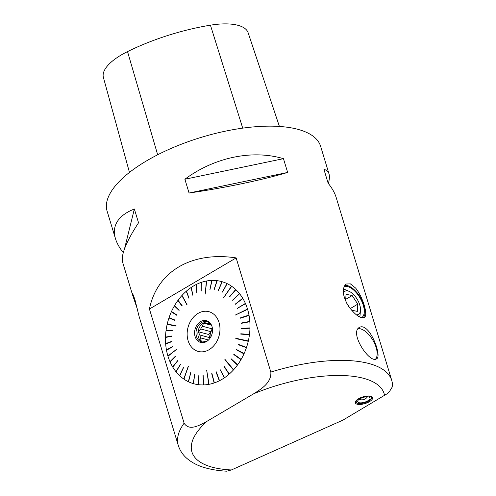 <?xml version="1.0" encoding="UTF-8"?>
<svg xmlns="http://www.w3.org/2000/svg" width="496" height="496" viewBox="0 0 496 496"><rect width="100%" height="100%" fill="white"/><g stroke="black" fill="none" stroke-linecap="round" stroke-linejoin="round"><path stroke-width="0.74" d="M123.281 252.662C119.449 247.833 116.845 243.176 115.469 238.675C112.939 230.076 114.905 222.741 121.377 216.678C124.657 213.664 128.985 211.11 134.36 209.014L138.545 222.791C134.435 229.047 131.068 234.769 128.452 239.952C123.275 250.282 121.346 257.746 122.667 262.353L132.63 295.163L137.479 309.485M132.63 295.163L132.302 293.427C132.73 293.595 133.678 295.932 135.135 300.433L139.066 316.336L178.269 445.377A111.575 43.239 -16.9 0 1 184.115 423.175L149.432 309.014C156.959 271.517 191.617 251.094 236.152 257.908L270.835 372.068A111.575 43.239 -16.9 0 1 391.778 380.506L336.176 197.482C334.769 192.901 332.097 188.145 328.141 183.229L323.956 169.446C326.56 169.942 328.24 171.393 328.978 173.805L320.621 146.283A111.575 43.239 163.1 0 0 226.443 130.944A111.575 43.239 163.1 0 0 112.952 188.951A111.575 43.239 163.1 0 0 107.105 211.147L115.469 238.675M328.978 173.805C329.697 176.185 329.487 179.422 328.364 183.501M189.069 193.018L184.884 179.242C214.39 157.325 252.309 149.408 283.458 158.67L287.643 172.447C261.646 180.153 223.733 188.065 189.069 193.018L287.643 172.447M355.607 288.058C362.979 297.135 368.565 315.84 364.213 317.452C360.263 318.68 354.962 314.836 348.304 305.933C342.389 295.473 341.701 288.17 346.233 284.022L350.387 283.867L355.607 288.058M368.912 331.619C375.732 340.386 380.661 357.256 376.588 358.806C369.824 364.207 348.744 332.413 359.625 327.273C362.347 325.915 365.447 327.36 368.912 331.619M279.409 126.455L248.124 32.736A50.189 19.449 163.1 0 0 210.428 25.178A121.601 47.12 163.1 0 0 127.528 51.596A50.189 19.449 163.1 0 0 103.397 77.432L129.456 172.422M283.458 158.67L184.884 179.242M134.36 209.014L124.502 248.899M375.565 359.135A17.893 8.742 59.5 0 0 366.972 332.76A17.893 8.742 59.5 0 0 358.205 328.637M369.402 401.679A9.04 3.503 -16.9 0 1 360.654 404.432A9.04 3.503 -16.9 0 1 355.31 402.857A9.04 3.503 -16.9 0 1 358.509 398.778A9.04 3.503 -16.9 0 1 367.257 396.025A9.04 3.503 -16.9 0 1 372.601 397.6A9.04 3.503 -16.9 0 1 369.402 401.679M384.561 395.597A100.415 38.911 163.1 0 0 253.778 393.725L207.154 421.203A100.415 38.911 163.1 0 0 231.403 469.954L343.003 420.087L387.302 393.663L389.428 391.598L392.162 387.14L392.559 383.83L391.778 380.506M253.778 393.725C260.667 389.286 271.597 383.104 270.835 372.068M184.115 423.175C189.317 431.625 200.124 424.973 207.154 421.203M178.269 445.377C179.819 450.256 182.503 454.429 186.316 457.895C191.611 462.588 198.208 465.98 206.1 468.05C212.294 469.737 219.164 470.785 226.703 471.194L231.403 469.954M361.652 317.669A17.85 8.723 59.5 0 0 361.857 301.45A17.85 8.723 59.5 0 0 347.727 286.589A17.85 8.723 59.5 0 0 344.069 286.657M363.233 317.781A18.966 9.263 59.5 0 0 361.882 300.204A18.966 9.263 59.5 0 0 347.429 285.609A18.966 9.263 59.5 0 0 344.788 285.374M356.339 314.811A13.386 6.541 59.5 0 0 360.48 310.515A13.386 6.541 59.5 0 0 360.505 310.236A13.386 6.541 59.5 0 0 349.215 291.4L345.036 289.571A17.85 8.723 59.5 0 0 343.554 289.05A17.85 8.723 59.5 0 0 343.412 289.013M359.705 316.956A17.85 8.723 59.5 0 0 360.053 315.059L360.48 310.515M149.432 309.014L236.152 257.908M169.837 317.955L168.956 317.955A52.954 41.397 -75.1 0 0 167.233 324.031L176.092 325.779L176.018 326.108L167.158 324.353A52.954 41.397 -75.1 0 0 166.042 330.559L172.273 330.578L172.23 330.913L165.999 330.888A52.954 41.397 -75.1 0 0 165.509 337.119L171.833 335.972L171.827 336.3L165.503 337.447A52.954 41.397 -75.1 0 0 165.645 343.61L171.938 341.304L171.963 341.626L165.67 343.939A52.954 41.397 -75.1 0 0 166.445 349.934L172.589 346.493L172.651 346.809L166.501 350.244A52.954 41.397 -75.1 0 0 167.89 355.979L176.557 349.333L167.983 356.277A52.954 41.397 -75.1 0 0 169.967 361.658L175.485 356.128L170.091 361.931A52.954 41.397 -75.1 0 0 172.639 366.879L177.822 360.673L172.788 367.133A52.954 41.397 -75.1 0 0 175.869 371.566L180.501 364.492L176.043 371.783A52.954 41.397 -75.1 0 0 179.595 375.633L183.384 367.617L179.794 375.819A52.954 41.397 -75.1 0 0 183.768 379.025L188.244 366.339L183.991 379.173A52.954 41.397 -75.1 0 0 188.319 381.684L190.786 372.707L188.561 381.796A52.954 41.397 -75.1 0 0 193.18 383.575L194.785 374.22L193.428 383.65A52.954 41.397 -75.1 0 0 198.264 384.66L198.97 375.075L198.524 384.691A52.954 41.397 -75.1 0 0 203.503 384.921L203.013 375.261L203.769 384.915A52.954 41.397 -75.1 0 0 208.804 384.363L206.689 370.301L209.07 384.313A52.954 41.397 -75.1 0 0 214.092 382.986L211.972 373.593L214.353 382.9A52.954 41.397 -75.1 0 0 219.275 380.823L216.225 371.777L219.536 380.692A52.954 41.397 -75.1 0 0 224.279 377.896L224.105 376.879M219.275 380.823L219.195 379.781M214.092 382.986L214.105 381.926M208.804 384.363L208.921 383.296M203.503 384.921L203.713 383.867M198.264 384.66L198.574 383.631M193.18 383.575L193.583 382.583M188.319 381.684L188.815 380.748M183.768 379.025L184.351 378.163M179.595 375.633L180.253 374.852M175.869 371.566L176.588 370.884M172.639 366.879L173.42 366.321M169.967 361.658L170.791 361.224M167.89 355.979L168.745 355.688M166.445 349.934L167.307 349.792M165.645 343.61L166.507 343.629M165.509 337.119L166.352 337.292M166.042 330.559L166.842 330.894M167.233 324.031L167.977 324.514M172.211 311.947L171.368 311.786A52.954 41.397 -75.1 0 0 169.062 317.638L174.759 319.97L174.654 320.286L168.956 317.955M175.15 306.261L174.35 305.945A52.954 41.397 -75.1 0 0 171.504 311.482L176.768 314.917L176.632 315.214L171.368 311.786M178.591 300.985L177.859 300.526A52.954 41.397 -75.1 0 0 174.511 305.66L179.242 310.136L179.075 310.415L174.35 305.945M182.497 296.211L181.84 295.61A52.954 41.397 -75.1 0 0 178.045 300.266L182.15 305.703L181.958 305.964L177.859 300.526M186.794 292.001L186.229 291.282A52.954 41.397 -75.1 0 0 182.051 295.38L187.035 304.674L181.84 295.61M191.425 288.424L190.96 287.612A52.954 41.397 -75.1 0 0 186.459 291.084L189.057 298.17L186.229 291.282M196.317 285.547L195.951 284.642A52.954 41.397 -75.1 0 0 193.552 285.963A52.954 41.397 -75.1 0 0 191.202 287.444L192.956 295.182L190.96 287.612M201.388 283.402L201.128 282.435A52.954 41.397 -75.1 0 0 196.205 284.518L196.813 292.913L195.951 284.642M206.559 282.038L206.41 281.021A52.954 41.397 -75.1 0 0 201.395 282.348L201.066 291.096L201.128 282.435M211.755 281.468L211.718 280.42A52.954 41.397 -75.1 0 0 206.677 280.972L205.195 294.078L206.41 281.021M216.888 281.703L216.957 280.643A52.954 41.397 -75.1 0 0 211.984 280.414L210.025 289.422L211.718 280.42M221.879 282.745L222.053 281.691A52.954 41.397 -75.1 0 0 217.217 280.68L214.067 289.608L216.957 280.643M226.653 284.58L226.926 283.538A52.954 41.397 -75.1 0 0 222.307 281.765L218.252 290.464L222.053 281.691M231.124 287.172L231.496 286.161A52.954 41.397 -75.1 0 0 227.162 283.65L222.493 292.094L226.926 283.538M235.228 290.482L235.687 289.515A52.954 41.397 -75.1 0 0 231.713 286.31L223.423 297.891L231.496 286.161M238.905 294.463L239.438 293.551A52.954 41.397 -75.1 0 0 235.885 289.701L229.456 296.881L235.687 289.515M242.079 299.045L242.693 298.208A52.954 41.397 -75.1 0 0 239.618 293.775L232.537 300.198L239.438 293.551M244.714 304.166L245.396 303.403A52.954 41.397 -75.1 0 0 242.842 298.456L235.364 304.265L242.693 298.208M246.766 309.74L247.504 309.064A52.954 41.397 -75.1 0 0 245.514 303.676L237.435 308.283L245.396 303.403M248.198 315.679L248.986 315.09A52.954 41.397 -75.1 0 0 247.591 309.355L235.327 315.047L247.504 309.064M248.986 321.885L249.817 321.402A52.954 41.397 -75.1 0 0 249.042 315.406L240.448 318.19L240.386 317.88L248.986 315.09M249.122 328.265L249.984 327.887A52.954 41.397 -75.1 0 0 249.841 321.724L241.099 323.38L241.075 323.057L249.817 321.402M248.608 334.713L249.482 334.447A52.954 41.397 -75.1 0 0 249.972 328.216L241.205 328.718L241.217 328.383L249.984 327.887M247.436 341.13L248.322 340.981A52.954 41.397 -75.1 0 0 249.438 334.775L240.765 334.106L240.808 333.777L249.482 334.447M224.279 377.896L220.081 369.501L224.527 377.729A52.954 41.397 -75.1 0 0 229.028 374.251L224.211 366.315L229.257 374.052A52.954 41.397 -75.1 0 0 233.436 369.954L224.849 359.705L225.06 359.47L233.647 369.725A52.954 41.397 -75.1 0 0 237.435 365.075L230.894 358.98L231.08 358.72L237.627 364.814A52.954 41.397 -75.1 0 0 240.969 359.674L233.796 354.553L233.963 354.268L241.137 359.395A52.954 41.397 -75.1 0 0 243.982 353.853L236.276 349.773L236.412 349.469L244.119 353.555A52.954 41.397 -75.1 0 0 246.419 347.696L238.278 344.714L238.384 344.398L246.524 347.38A52.954 41.397 -75.1 0 0 248.248 341.304L235.792 338.601L235.867 338.272L248.322 340.981M246.419 347.696L245.743 347.095M243.982 353.853L243.375 353.158M240.969 359.674L240.442 358.899M237.435 365.075L236.989 364.219M233.436 369.954L233.07 369.036M229.028 374.251L228.755 373.283M355.272 402.175A9.04 3.503 163.1 0 0 356.351 402.833L357.486 403.242A7.955 3.081 163.1 0 0 368.627 401.109A7.955 3.081 163.1 0 0 371.008 399.131A7.955 3.081 163.1 0 0 368.336 396.099A7.955 3.081 163.1 0 0 359.042 398.561A7.955 3.081 163.1 0 0 357.486 403.242M371.008 399.131L371.721 398.164A9.04 3.503 163.1 0 0 372.254 397.017M198.047 313.404A20.578 16.083 -75.1 0 0 192.919 348.521A20.578 16.083 -75.1 0 0 219.709 332.735A20.578 16.083 -75.1 0 0 198.047 313.404M192.82 295.275L191.295 288.517M188.92 298.288L186.657 292.119M182.354 296.36L186.899 304.823M182.013 305.889L178.455 301.171M179.112 310.36L175.02 306.485M176.65 315.177L172.093 312.207M174.66 320.267L169.737 318.252M168.051 324.198L176.092 325.791M172.267 330.615L166.885 330.596M171.833 336.034L166.358 337.026M171.945 341.391L166.489 343.387M172.614 346.599L167.27 349.581M168.69 355.508L176.595 349.451M175.534 356.252L170.723 361.076M177.748 360.542L173.346 366.191M180.414 364.386L176.508 370.779M183.489 367.716L180.16 374.765M184.245 378.095L188.362 366.42M190.675 372.657L188.709 380.699M194.674 374.189L193.465 382.552M198.853 375.057L198.45 383.613M203.149 375.261L203.583 383.873M208.779 383.327L206.689 370.301M211.711 373.68L213.962 381.976M215.971 371.907L219.04 379.855M220.081 369.501L223.944 376.985M223.981 366.519L228.594 373.42M232.915 369.21L224.849 359.705M230.894 358.98L236.84 364.424M233.796 354.553L240.3 359.135M236.276 349.773L243.251 353.431M238.278 344.714L245.644 347.398M247.51 340.808L235.96 338.303L235.885 338.619M240.808 333.777L240.864 334.112M240.901 333.808L248.645 334.409M241.217 328.383L241.298 328.712M241.31 328.426L249.135 327.98M241.075 323.057L241.186 323.367M241.168 323.107L248.967 321.625M240.486 317.93L248.155 315.444M246.704 309.535L235.395 315.016M237.534 308.345L244.64 303.986M235.315 304.079L241.992 298.896M232.643 300.266L238.799 294.339M229.561 296.955L235.123 290.383M231.012 287.091L223.529 297.966M222.382 292.039L226.536 284.524M218.389 290.507L221.768 282.714M214.21 289.627L216.771 281.691M209.907 289.428L211.637 281.474M206.435 282.063L205.071 294.103M201.202 291.047L201.258 283.445M196.937 292.845L196.187 285.609M212.499 329.121A10.422 8.147 -75.1 0 0 210.106 338.117M209.92 338.377A9.151 7.155 104.9 0 1 209.796 337.664L208.847 334.54L210.676 331.619A9.151 7.155 104.9 0 1 212.387 328.891L212.468 328.761M210.595 323.969L209.647 323.714L210.397 323.733M212.387 328.891L202.436 326.244L203.521 323.119L211.457 325.233M203.521 323.119L211.06 324.589M209.796 337.664L199.845 335.011L198.146 331.688L208.847 334.54M198.146 331.688L200.731 328.966L210.676 331.619M204.941 341.384L200.936 340.857L200.731 337.931L208.518 340.002M211.835 326.002A10.49 8.196 -75.1 0 0 207.061 321.631A10.49 8.196 -75.1 0 0 196.441 329.66A10.49 8.196 -75.1 0 0 201.667 341.905A10.49 8.196 -75.1 0 0 207.173 341.019A10.49 8.196 -75.1 0 0 207.979 340.485M206.578 341.49A11.259 8.804 104.9 0 1 195.188 336.84A11.259 8.804 104.9 0 1 200.031 321.941A11.259 8.804 104.9 0 1 211.711 325.686A11.259 8.804 104.9 0 1 207.719 340.702A11.259 8.804 104.9 0 1 206.578 341.49M207.985 321.954A10.49 8.196 -75.1 0 0 198.326 330.162A10.49 8.196 -75.1 0 0 202.628 342.085M209.647 323.714A9.151 7.155 -75.1 0 0 209.405 323.646A9.151 7.155 -75.1 0 0 207.049 323.522M202.436 326.244A9.151 7.155 -75.1 0 0 200.731 328.966M199.845 335.011A9.151 7.155 -75.1 0 0 200.731 337.931M204.464 341.254A9.151 7.155 -75.1 0 0 204.699 341.329A9.151 7.155 -75.1 0 0 206.2 341.515M351.466 310.136L357.337 311.395L357.796 304.129L352.154 295.554L346.047 294.246L345.619 301.047M352.154 295.554L345.731 299.336M357.796 304.129L350.244 308.58M346.599 303.037L350.498 308.965M349.215 291.4A13.386 6.541 59.5 0 0 343.356 293.167M359.966 398.803A6.429 2.492 -16.9 0 1 366.184 396.843A6.429 2.492 -16.9 0 1 369.985 397.966A6.429 2.492 -16.9 0 1 364.56 402.219A6.429 2.492 -16.9 0 1 357.684 401.704A6.429 2.492 -16.9 0 1 359.966 398.803M210.428 25.178L242.718 128.135M127.528 51.596L157.666 154.771M359.166 399.323A6.783 6.783 0 0 0 367.431 396.812"/></g></svg>
